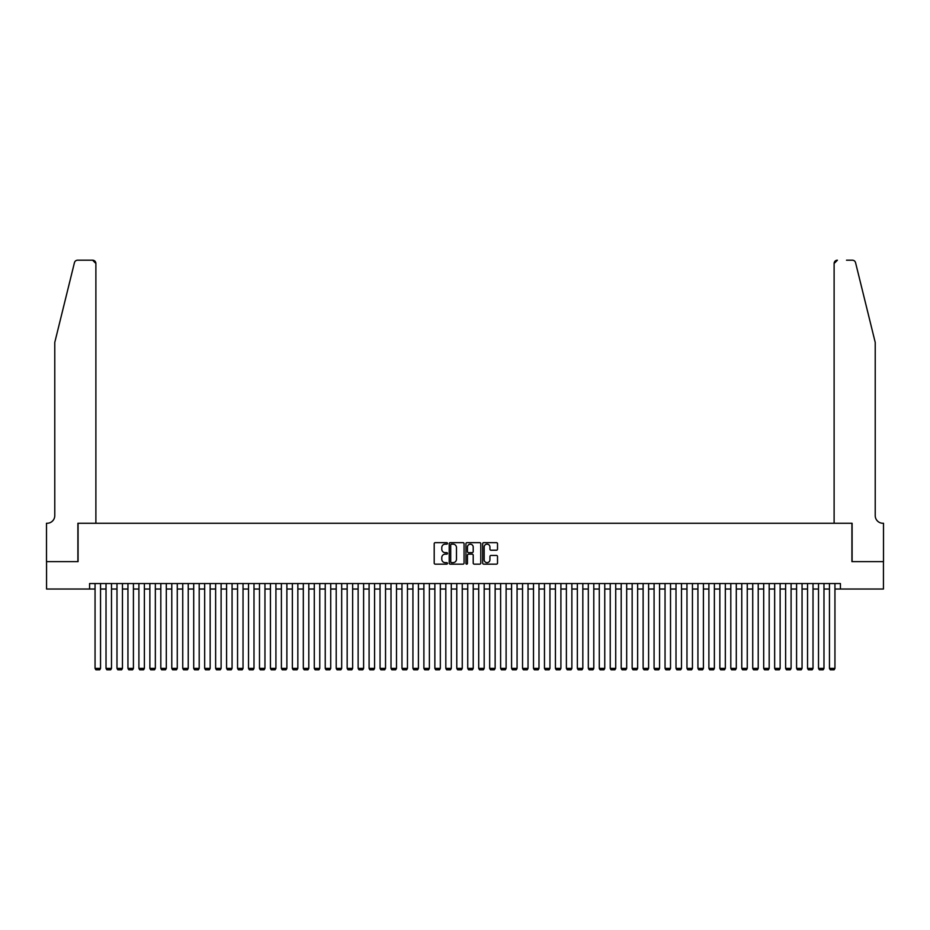 <?xml version="1.0" encoding="UTF-8"?>
<svg xmlns="http://www.w3.org/2000/svg" width="930" height="930" viewBox="0 0 930 930"><rect width="100%" height="100%" fill="white"/><g stroke="black" fill="none" stroke-linecap="round" stroke-linejoin="round"><path stroke-width="1.4" d="M447.458 543.399A0.756 0.756 0 0 0 446.714 542.643L435.275 542.643A1.081 1.081 0 0 0 434.205 543.725L434.205 563.08A1.081 1.081 0 0 0 435.275 564.161L446.714 564.161A0.756 0.756 0 0 0 447.458 563.406A0.756 0.756 0 0 0 446.714 562.65L445.226 562.65A3.441 3.441 0 0 1 441.785 559.209L441.785 557.593A3.441 3.441 0 0 1 445.226 554.152L446.714 554.152A0.756 0.756 0 0 0 447.458 553.408A0.756 0.756 0 0 0 446.714 552.653L445.226 552.653A3.441 3.441 0 0 1 441.785 549.212L441.785 547.596A3.441 3.441 0 0 1 445.226 544.155L446.714 544.155A0.756 0.756 0 0 0 447.458 543.399M496.446 550.223A1.081 1.081 0 0 0 497.515 549.153L497.515 543.725A1.081 1.081 0 0 0 496.446 542.643L483.751 542.643A1.081 1.081 0 0 0 482.67 543.725L482.67 563.08A1.081 1.081 0 0 0 483.751 564.161L496.446 564.161A1.081 1.081 0 0 0 497.515 563.08L497.515 556.524A1.081 1.081 0 0 0 496.446 555.443L491.005 555.443A1.081 1.081 0 0 0 489.936 556.524L489.936 559.779A2.883 2.883 0 0 1 487.053 562.65A2.883 2.883 0 0 1 484.181 559.779L484.181 547.026A2.883 2.883 0 0 1 487.053 544.155A2.883 2.883 0 0 1 489.936 547.026L489.936 549.153A1.081 1.081 0 0 0 491.005 550.223L496.446 550.223M89.582 589.027L46.558 589.027L46.558 561.627L78.073 561.627L78.073 523.264L851.927 523.264L851.927 561.627L883.442 561.627L883.442 589.027L840.418 589.027L840.418 583.54L89.582 583.54L89.582 589.027L95.058 589.027M464.058 543.725A1.081 1.081 0 0 0 462.977 542.643L450.283 542.643A1.081 1.081 0 0 0 449.213 543.725L449.213 563.08A1.081 1.081 0 0 0 450.283 564.161L462.977 564.161A1.081 1.081 0 0 0 464.058 563.08L464.058 543.725M467.023 542.643L479.717 542.643A1.081 1.081 0 0 1 480.787 543.725L480.787 563.08A1.081 1.081 0 0 1 479.717 564.161L474.277 564.161A1.081 1.081 0 0 1 473.207 563.08L473.207 555.233A1.081 1.081 0 0 0 472.126 554.152L468.522 554.152A1.081 1.081 0 0 0 467.453 555.233L467.453 563.406A0.756 0.756 0 0 1 466.697 564.161A0.756 0.756 0 0 1 465.942 563.406L465.942 543.725A1.081 1.081 0 0 1 467.023 542.643M100.545 589.027L106.02 589.027M111.495 589.027L116.982 589.027M122.458 589.027L127.945 589.027M133.42 589.027L138.907 589.027M144.383 589.027L149.869 589.027M155.345 589.027L160.82 589.027M166.307 589.027L171.783 589.027M177.27 589.027L182.745 589.027M188.232 589.027L193.707 589.027M199.194 589.027L204.67 589.027M210.157 589.027L215.632 589.027M221.108 589.027L226.595 589.027M232.07 589.027L237.557 589.027M243.032 589.027L248.519 589.027M253.995 589.027L259.482 589.027M264.957 589.027L270.432 589.027M275.919 589.027L281.395 589.027M286.882 589.027L292.357 589.027M297.844 589.027L303.32 589.027M308.807 589.027L314.282 589.027M319.769 589.027L325.244 589.027M330.72 589.027L336.207 589.027M341.682 589.027L347.169 589.027M352.644 589.027L358.131 589.027M363.607 589.027L369.094 589.027M374.569 589.027L380.056 589.027M385.531 589.027L391.007 589.027M396.494 589.027L401.969 589.027M407.456 589.027L412.932 589.027M418.419 589.027L423.894 589.027M429.381 589.027L434.856 589.027M440.332 589.027L445.819 589.027M451.294 589.027L456.781 589.027M462.257 589.027L467.744 589.027M473.219 589.027L478.706 589.027M484.181 589.027L489.668 589.027M495.144 589.027L500.619 589.027M506.106 589.027L511.581 589.027M517.068 589.027L522.544 589.027M528.031 589.027L533.506 589.027M538.993 589.027L544.469 589.027M549.944 589.027L555.431 589.027M560.906 589.027L566.393 589.027M571.869 589.027L577.356 589.027M582.831 589.027L588.318 589.027M593.793 589.027L599.28 589.027M604.756 589.027L610.231 589.027M615.718 589.027L621.194 589.027M626.681 589.027L632.156 589.027M637.643 589.027L643.118 589.027M648.605 589.027L654.081 589.027M659.568 589.027L665.043 589.027M670.518 589.027L676.005 589.027M681.481 589.027L686.968 589.027M692.443 589.027L697.93 589.027M703.406 589.027L708.893 589.027M714.368 589.027L719.843 589.027M725.33 589.027L730.806 589.027M736.293 589.027L741.768 589.027M747.255 589.027L752.73 589.027M758.217 589.027L763.693 589.027M769.18 589.027L774.655 589.027M780.131 589.027L785.618 589.027M791.093 589.027L796.58 589.027M802.055 589.027L807.542 589.027M813.018 589.027L818.505 589.027M823.98 589.027L829.455 589.027M834.942 589.027L840.418 589.027M451.469 544.155A0.756 0.756 0 0 0 450.713 544.899L450.713 561.906A0.756 0.756 0 0 0 451.469 562.65L453.026 562.65A3.441 3.441 0 0 0 456.479 559.209L456.479 547.596A3.441 3.441 0 0 0 453.026 544.155L451.469 544.155M473.207 547.084A2.883 2.883 0 0 0 470.324 544.201A2.883 2.883 0 0 0 467.453 547.084L467.453 551.571A1.081 1.081 0 0 0 468.522 552.653L472.126 552.653A1.081 1.081 0 0 0 473.207 551.571L473.207 547.084M100.545 583.54L100.545 668.391L95.058 668.391L95.058 583.54M100.545 668.391L99.719 669.809L95.883 669.809L95.058 668.391M74.435 262.69C75.272 260.888 75.272 260.888 74.435 262.69C75.272 260.888 75.272 260.888 74.435 262.69L54.777 342.403L54.777 515.58A7.673 7.673 0 0 1 47.105 523.264L46.5 523.264L46.5 561.627L77.899 561.627L77.899 523.264L95.883 523.264L95.883 263.481A3.29 3.29 0 0 0 92.593 260.191L77.632 260.191A3.29 3.29 0 0 0 74.435 262.69M83.491 260.191L92.593 260.191L95.883 263.481L95.883 523.264M54.777 515.58A7.673 7.673 0 0 1 47.105 523.264M869.201 317.955L855.565 262.69L875.223 342.403L875.223 515.58A7.673 7.673 0 0 0 882.896 523.264L883.5 523.264L883.5 561.627L852.101 561.627L852.101 523.264L834.117 523.264L834.117 263.481L834.117 523.264M846.509 260.191L852.368 260.191A3.29 3.29 0 0 1 855.565 262.69M837.407 260.191A3.29 3.29 0 0 0 834.117 263.481L837.407 260.191M875.223 515.58A7.673 7.673 0 0 0 882.896 523.264M111.495 583.54L111.495 668.391L106.02 668.391L106.02 583.54M111.495 668.391L110.682 669.809L106.845 669.809L106.02 668.391M122.458 583.54L122.458 668.391L116.982 668.391L116.982 583.54M122.458 668.391L121.644 669.809L117.808 669.809L116.982 668.391M133.42 583.54L133.42 668.391L127.945 668.391L127.945 583.54M133.42 668.391L132.595 669.809L128.759 669.809L127.945 668.391M144.383 583.54L144.383 668.391L138.907 668.391L138.907 583.54M144.383 668.391L143.557 669.809L139.721 669.809L138.907 668.391M155.345 583.54L155.345 668.391L149.869 668.391L149.869 583.54M155.345 668.391L154.519 669.809L150.683 669.809L149.869 668.391M166.307 583.54L166.307 668.391L160.82 668.391L160.82 583.54M166.307 668.391L165.482 669.809L161.646 669.809L160.82 668.391M177.27 583.54L177.27 668.391L171.783 668.391L171.783 583.54M177.27 668.391L176.444 669.809L172.608 669.809L171.783 668.391M188.232 583.54L188.232 668.391L182.745 668.391L182.745 583.54M188.232 668.391L187.407 669.809L183.57 669.809L182.745 668.391M199.194 583.54L199.194 668.391L193.707 668.391L193.707 583.54M199.194 668.391L198.369 669.809L194.533 669.809L193.707 668.391M210.157 583.54L210.157 668.391L204.67 668.391L204.67 583.54M210.157 668.391L209.331 669.809L205.495 669.809L204.67 668.391M221.108 583.54L221.108 668.391L215.632 668.391L215.632 583.54M221.108 668.391L220.294 669.809L216.458 669.809L215.632 668.391M232.07 583.54L232.07 668.391L226.595 668.391L226.595 583.54M232.07 668.391L231.256 669.809L227.42 669.809L226.595 668.391M243.032 583.54L243.032 668.391L237.557 668.391L237.557 583.54M243.032 668.391L242.219 669.809L238.382 669.809L237.557 668.391M253.995 583.54L253.995 668.391L248.519 668.391L248.519 583.54M253.995 668.391L253.169 669.809L249.333 669.809L248.519 668.391M264.957 583.54L264.957 668.391L259.482 668.391L259.482 583.54M264.957 668.391L264.132 669.809L260.295 669.809L259.482 668.391M275.919 583.54L275.919 668.391L270.432 668.391L270.432 583.54M275.919 668.391L275.094 669.809L271.258 669.809L270.432 668.391M286.882 583.54L286.882 668.391L281.395 668.391L281.395 583.54M286.882 668.391L286.056 669.809L282.22 669.809L281.395 668.391M297.844 583.54L297.844 668.391L292.357 668.391L292.357 583.54M297.844 668.391L297.019 669.809L293.183 669.809L292.357 668.391M308.807 583.54L308.807 668.391L303.32 668.391L303.32 583.54M308.807 668.391L307.981 669.809L304.145 669.809L303.32 668.391M319.769 583.54L319.769 668.391L314.282 668.391L314.282 583.54M319.769 668.391L318.944 669.809L315.107 669.809L314.282 668.391M330.72 583.54L330.72 668.391L325.244 668.391L325.244 583.54M330.72 668.391L329.906 669.809L326.07 669.809L325.244 668.391M341.682 583.54L341.682 668.391L336.207 668.391L336.207 583.54M341.682 668.391L340.868 669.809L337.032 669.809L336.207 668.391M352.644 583.54L352.644 668.391L347.169 668.391L347.169 583.54M352.644 668.391L351.831 669.809L347.994 669.809L347.169 668.391M363.607 583.54L363.607 668.391L358.131 668.391L358.131 583.54M363.607 668.391L362.781 669.809L358.945 669.809L358.131 668.391M374.569 583.54L374.569 668.391L369.094 668.391L369.094 583.54M374.569 668.391L373.744 669.809L369.908 669.809L369.094 668.391M385.531 583.54L385.531 668.391L380.056 668.391L380.056 583.54M385.531 668.391L384.706 669.809L380.87 669.809L380.056 668.391M396.494 583.54L396.494 668.391L391.007 668.391L391.007 583.54M396.494 668.391L395.669 669.809L391.832 669.809L391.007 668.391M407.456 583.54L407.456 668.391L401.969 668.391L401.969 583.54M407.456 668.391L406.631 669.809L402.795 669.809L401.969 668.391M418.419 583.54L418.419 668.391L412.932 668.391L412.932 583.54M418.419 668.391L417.593 669.809L413.757 669.809L412.932 668.391M429.381 583.54L429.381 668.391L423.894 668.391L423.894 583.54M429.381 668.391L428.556 669.809L424.719 669.809L423.894 668.391M440.332 583.54L440.332 668.391L434.856 668.391L434.856 583.54M440.332 668.391L439.518 669.809L435.682 669.809L434.856 668.391M451.294 583.54L451.294 668.391L445.819 668.391L445.819 583.54M451.294 668.391L450.48 669.809L446.644 669.809L445.819 668.391M462.257 583.54L462.257 668.391L456.781 668.391L456.781 583.54M462.257 668.391L461.443 669.809L457.607 669.809L456.781 668.391M473.219 583.54L473.219 668.391L467.744 668.391L467.744 583.54M473.219 668.391L472.394 669.809L468.557 669.809L467.744 668.391M484.181 583.54L484.181 668.391L478.706 668.391L478.706 583.54M484.181 668.391L483.356 669.809L479.52 669.809L478.706 668.391M495.144 583.54L495.144 668.391L489.668 668.391L489.668 583.54M495.144 668.391L494.318 669.809L490.482 669.809L489.668 668.391M506.106 583.54L506.106 668.391L500.619 668.391L500.619 583.54M506.106 668.391L505.281 669.809L501.444 669.809L500.619 668.391M517.068 583.54L517.068 668.391L511.581 668.391L511.581 583.54M517.068 668.391L516.243 669.809L512.407 669.809L511.581 668.391M528.031 583.54L528.031 668.391L522.544 668.391L522.544 583.54M528.031 668.391L527.205 669.809L523.369 669.809L522.544 668.391M538.993 583.54L538.993 668.391L533.506 668.391L533.506 583.54M538.993 668.391L538.168 669.809L534.332 669.809L533.506 668.391M549.944 583.54L549.944 668.391L544.469 668.391L544.469 583.54M549.944 668.391L549.13 669.809L545.294 669.809L544.469 668.391M560.906 583.54L560.906 668.391L555.431 668.391L555.431 583.54M560.906 668.391L560.093 669.809L556.256 669.809L555.431 668.391M571.869 583.54L571.869 668.391L566.393 668.391L566.393 583.54M571.869 668.391L571.055 669.809L567.219 669.809L566.393 668.391M582.831 583.54L582.831 668.391L577.356 668.391L577.356 583.54M582.831 668.391L582.006 669.809L578.169 669.809L577.356 668.391M593.793 583.54L593.793 668.391L588.318 668.391L588.318 583.54M593.793 668.391L592.968 669.809L589.132 669.809L588.318 668.391M604.756 583.54L604.756 668.391L599.28 668.391L599.28 583.54M604.756 668.391L603.93 669.809L600.094 669.809L599.28 668.391M615.718 583.54L615.718 668.391L610.231 668.391L610.231 583.54M615.718 668.391L614.893 669.809L611.057 669.809L610.231 668.391M626.681 583.54L626.681 668.391L621.194 668.391L621.194 583.54M626.681 668.391L625.855 669.809L622.019 669.809L621.194 668.391M637.643 583.54L637.643 668.391L632.156 668.391L632.156 583.54M637.643 668.391L636.817 669.809L632.981 669.809L632.156 668.391M648.605 583.54L648.605 668.391L643.118 668.391L643.118 583.54M648.605 668.391L647.78 669.809L643.944 669.809L643.118 668.391M659.568 583.54L659.568 668.391L654.081 668.391L654.081 583.54M659.568 668.391L658.742 669.809L654.906 669.809L654.081 668.391M670.518 583.54L670.518 668.391L665.043 668.391L665.043 583.54M670.518 668.391L669.705 669.809L665.868 669.809L665.043 668.391M681.481 583.54L681.481 668.391L676.005 668.391L676.005 583.54M681.481 668.391L680.667 669.809L676.831 669.809L676.005 668.391M692.443 583.54L692.443 668.391L686.968 668.391L686.968 583.54M692.443 668.391L691.618 669.809L687.782 669.809L686.968 668.391M703.406 583.54L703.406 668.391L697.93 668.391L697.93 583.54M703.406 668.391L702.58 669.809L698.744 669.809L697.93 668.391M714.368 583.54L714.368 668.391L708.893 668.391L708.893 583.54M714.368 668.391L713.543 669.809L709.706 669.809L708.893 668.391M725.33 583.54L725.33 668.391L719.843 668.391L719.843 583.54M725.33 668.391L724.505 669.809L720.669 669.809L719.843 668.391M736.293 583.54L736.293 668.391L730.806 668.391L730.806 583.54M736.293 668.391L735.467 669.809L731.631 669.809L730.806 668.391M747.255 583.54L747.255 668.391L741.768 668.391L741.768 583.54M747.255 668.391L746.43 669.809L742.593 669.809L741.768 668.391M758.217 583.54L758.217 668.391L752.73 668.391L752.73 583.54M758.217 668.391L757.392 669.809L753.556 669.809L752.73 668.391M769.18 583.54L769.18 668.391L763.693 668.391L763.693 583.54M769.18 668.391L768.354 669.809L764.518 669.809L763.693 668.391M780.131 583.54L780.131 668.391L774.655 668.391L774.655 583.54M780.131 668.391L779.317 669.809L775.481 669.809L774.655 668.391M791.093 583.54L791.093 668.391L785.618 668.391L785.618 583.54M791.093 668.391L790.279 669.809L786.443 669.809L785.618 668.391M802.055 583.54L802.055 668.391L796.58 668.391L796.58 583.54M802.055 668.391L801.242 669.809L797.405 669.809L796.58 668.391M813.018 583.54L813.018 668.391L807.542 668.391L807.542 583.54M813.018 668.391L812.192 669.809L808.356 669.809L807.542 668.391M823.98 583.54L823.98 668.391L818.505 668.391L818.505 583.54M823.98 668.391L823.155 669.809L819.318 669.809L818.505 668.391M834.942 583.54L834.942 668.391L829.455 668.391L829.455 583.54M834.942 668.391L834.117 669.809L830.281 669.809L829.455 668.391"/></g></svg>
